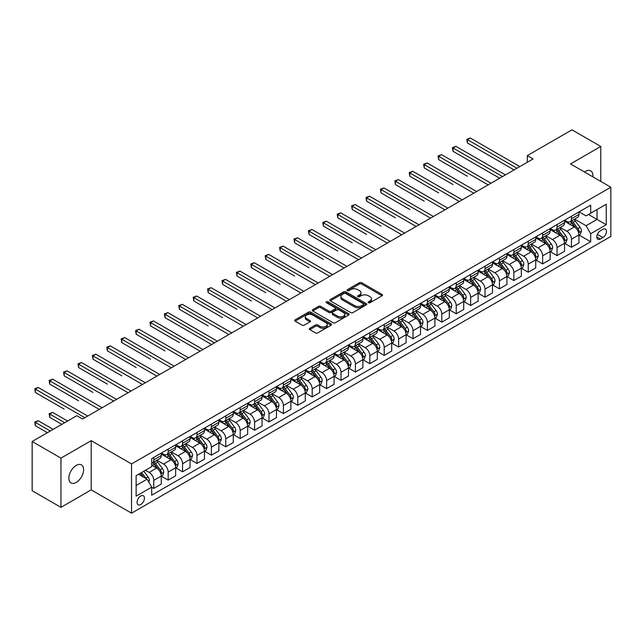<?xml version="1.0" encoding="UTF-8"?>
<svg xmlns="http://www.w3.org/2000/svg" width="643" height="643" viewBox="0 0 643 643"><rect width="100%" height="100%" fill="white"/><g stroke="black" fill="none" stroke-linecap="round" stroke-linejoin="round"><path stroke-width="0.96" d="M368.455 302.708A1.117 0.643 0 0 0 370.038 302.708L382.055 295.772A1.599 0.924 0 0 0 382.529 295.121A1.599 0.924 0 0 0 382.055 294.47L361.696 282.711A1.599 0.924 0 0 0 359.437 282.711L347.421 289.647A1.117 0.643 0 0 0 347.091 290.106A1.117 0.643 0 0 0 347.421 290.564A1.117 0.643 0 0 0 349.004 290.564L350.556 289.663A5.12 2.958 0 0 1 357.797 289.663L359.493 290.644A5.12 2.958 0 0 1 360.996 292.734A5.12 2.958 0 0 1 359.493 294.824L357.942 295.724A1.117 0.643 0 0 0 357.612 296.182A1.117 0.643 0 0 0 357.942 296.64A1.117 0.643 0 0 0 359.525 296.64L361.077 295.74A5.12 2.958 0 0 1 368.318 295.74L370.014 296.72A5.12 2.958 0 0 1 371.509 298.81A5.12 2.958 0 0 1 370.014 300.9L368.455 301.792A1.117 0.643 0 0 0 368.126 302.25A1.117 0.643 0 0 0 368.455 302.708L368.455 301.792M76.22 482.435A10.433 6.02 120 0 0 83.035 473.248A10.433 6.02 120 0 0 81.436 464.889A10.433 6.02 120 0 0 76.22 465.403A10.433 6.02 120 0 0 69.412 474.598A10.433 6.02 120 0 0 71.011 482.949A10.433 6.02 120 0 0 76.22 482.435M592.814 176.793A10.433 6.02 120 0 0 590.716 170.861A10.433 6.02 120 0 0 585.5 171.376A10.433 6.02 120 0 0 584.527 172.011M140.745 504.522A5.216 3.014 120 0 0 144.153 499.924A5.216 3.014 120 0 0 143.357 495.745A5.216 3.014 120 0 0 140.745 496.002A5.216 3.014 120 0 0 137.337 500.6A5.216 3.014 120 0 0 138.141 504.779A5.216 3.014 120 0 0 140.745 504.522M309.789 328.292A1.599 0.924 0 0 0 309.315 328.943A1.599 0.924 0 0 0 309.789 329.594L315.496 332.889A1.599 0.924 0 0 0 317.763 332.889L331.105 325.189A1.599 0.924 0 0 0 331.571 324.538A1.599 0.924 0 0 0 331.105 323.879L310.746 312.128A1.599 0.924 0 0 0 308.487 312.128L295.137 319.836A1.599 0.924 0 0 0 294.671 320.487A1.599 0.924 0 0 0 295.137 321.138L302.041 325.125A1.599 0.924 0 0 0 304.3 325.125L310.014 321.821A1.599 0.924 0 0 0 310.481 321.17A1.599 0.924 0 0 0 310.014 320.519L306.59 318.542A4.276 2.468 0 0 1 305.337 316.798A4.276 2.468 0 0 1 307.981 314.515A4.276 2.468 0 0 1 312.643 315.054L326.041 322.786A4.276 2.468 0 0 1 327.295 324.538A4.276 2.468 0 0 1 324.659 326.821A4.276 2.468 0 0 1 319.997 326.282L317.763 324.988A1.599 0.924 0 0 0 315.496 324.988L309.789 328.292L309.789 329.594M91.202 440.656L60.956 458.121L32.15 441.492L32.15 490.713L60.956 507.351L91.202 489.886L131.526 513.17L131.526 463.941L91.202 440.656L91.202 489.886M600.771 181.39L600.771 146.459L570.526 163.925L610.85 187.209L131.526 463.941M600.771 146.459L571.965 129.83L527.316 155.606L527.316 162.261M32.15 441.492L76.798 415.716L82.561 419.035L533.079 158.934L527.316 155.606M350.668 312.586A1.599 0.924 0 0 0 352.935 312.586L366.277 304.878A1.599 0.924 0 0 0 366.751 304.227A1.599 0.924 0 0 0 366.277 303.576L345.918 291.826A1.599 0.924 0 0 0 343.659 291.826L330.317 299.525A1.599 0.924 0 0 0 329.843 300.177A1.599 0.924 0 0 0 330.317 300.836L350.668 312.586M326.861 302.949A1.117 0.643 0 0 1 327.994 303.11L327.994 301.776L348.691 313.728A1.599 0.924 0 0 1 349.157 314.379A1.599 0.924 0 0 1 348.691 315.038L335.349 322.738A1.599 0.924 0 0 1 333.082 322.738L312.731 310.987L312.731 309.677A1.599 0.924 0 0 0 312.257 310.336A1.599 0.924 0 0 0 312.731 310.987M312.731 309.677L318.438 306.381A1.599 0.924 0 0 1 320.704 306.381L328.959 311.148A1.599 0.924 0 0 0 331.217 311.148L335.011 308.961A1.599 0.924 0 0 0 335.477 308.31A1.599 0.924 0 0 0 335.011 307.659L326.411 302.692A1.117 0.643 0 0 1 326.081 302.234A1.117 0.643 0 0 1 326.773 301.639A1.117 0.643 0 0 1 327.994 301.776M602.901 229.318L600.361 230.781A5.048 2.918 120 0 0 597.066 235.234A5.048 2.918 120 0 0 597.837 239.276A5.048 2.918 120 0 0 600.361 239.027L602.901 237.564A5.048 2.918 120 0 0 606.196 233.112A5.048 2.918 120 0 0 605.425 229.069A5.048 2.918 120 0 0 602.901 229.318M131.526 513.17L610.85 236.431L610.85 187.209M579.11 211.852L586.078 215.879L590.684 213.219L590.684 205.165L151.692 458.62L151.692 466.665L136.139 475.651L136.139 496.139L151.692 487.161L151.692 495.206L590.684 241.76L590.684 233.706L586.078 225.725L574.617 219.11M590.684 213.219L606.245 204.241L606.245 224.728L590.684 233.706M60.956 458.121L60.956 507.351M588.498 214.481L597.025 219.408L597.025 209.562L606.245 204.241M586.078 225.725L597.025 219.408L606.245 224.728M136.139 485.497L147.086 479.172L138.558 474.253M151.692 487.225L153.765 488.423L153.765 480.369A6.518 3.762 -120 0 0 149.16 472.388L145.471 470.258M153.765 488.423L161.256 484.099L161.256 476.045A6.518 3.762 -120 0 0 156.643 468.064L151.692 465.202M161.425 476.214L168.169 480.104L168.169 472.058A6.518 3.762 -120 0 0 163.563 464.077L156.94 460.251M168.169 480.104L175.66 475.78L175.66 467.734A6.518 3.762 -120 0 0 171.046 459.753L161.256 454.095M175.828 467.903L182.572 471.793L182.572 463.74A6.518 3.762 -120 0 0 177.966 455.758L171.343 451.941M182.572 471.793L190.063 467.469L190.063 459.415A6.518 3.762 -120 0 0 185.449 451.434L175.66 445.784M190.232 459.584L196.975 463.474L196.975 455.429A6.518 3.762 -120 0 0 192.361 447.448L185.747 443.622M196.975 463.474L204.466 459.15L204.466 451.105A6.518 3.762 -120 0 0 199.852 443.123L190.063 437.465M204.635 451.265L211.378 455.164L211.378 447.11A6.518 3.762 -120 0 0 206.765 439.129L200.15 435.311M211.378 455.164L218.869 450.839L218.869 442.786A6.518 3.762 -120 0 0 214.256 434.805L204.466 429.146M219.038 442.955L225.781 446.845L225.781 438.799A6.518 3.762 -120 0 0 221.168 430.81L214.553 426.992M225.781 446.845L233.272 442.521L233.272 434.475A6.518 3.762 -120 0 0 228.659 426.486L218.869 420.835M233.441 434.636L240.185 438.526L240.185 430.48A6.518 3.762 -120 0 0 235.571 422.499L228.956 418.673M240.185 438.526L247.676 434.21L247.676 426.156A6.518 3.762 -120 0 0 243.062 418.175L233.272 412.517M247.844 426.325L254.588 430.215L254.588 422.162A6.518 3.762 -120 0 0 249.974 414.18L243.359 410.363M254.588 430.215L262.071 425.891L262.071 417.837A6.518 3.762 -120 0 0 257.465 409.856L247.676 404.206M262.248 418.006L268.991 421.896L268.991 413.851A6.518 3.762 -120 0 0 264.377 405.87L257.763 402.044M268.991 421.896L276.474 417.572L276.474 409.527A6.518 3.762 -120 0 0 271.868 401.545L262.071 395.887M276.651 409.695L283.394 413.586L283.394 405.532A6.518 3.762 -120 0 0 278.781 397.551L272.166 393.733M283.394 413.586L290.877 409.261L290.877 401.208A6.518 3.762 -120 0 0 286.272 393.227L276.474 387.576M291.054 401.377L297.789 405.267L297.789 397.221A6.518 3.762 -120 0 0 293.184 389.24L286.569 385.414M297.789 405.267L305.28 400.943L305.28 392.897A6.518 3.762 -120 0 0 300.675 384.916L290.877 379.257M305.457 393.058L312.193 396.956L312.193 388.902A6.518 3.762 -120 0 0 307.587 380.921L300.972 377.103M312.193 396.956L319.684 392.632L319.684 384.578A6.518 3.762 -120 0 0 315.078 376.597L305.28 370.947M319.86 384.747L326.596 388.637L326.596 380.592A6.518 3.762 -120 0 0 321.99 372.602L315.375 368.785M326.596 388.637L334.087 384.313L334.087 376.268A6.518 3.762 -120 0 0 329.481 368.278L319.684 362.628M334.264 376.428L340.999 380.326L340.999 372.273A6.518 3.762 -120 0 0 336.393 364.292L329.779 360.474M340.999 380.326L348.49 376.002L348.49 367.949A6.518 3.762 -120 0 0 343.884 359.967L334.087 354.309M348.667 368.118L355.402 372.008L355.402 363.962A6.518 3.762 -120 0 0 350.797 355.973L344.174 352.155M355.402 372.008L362.893 367.683L362.893 359.638A6.518 3.762 -120 0 0 358.288 351.649L348.49 345.998M363.07 359.799L369.805 363.689L369.805 355.643A6.518 3.762 -120 0 0 365.2 347.662L358.577 343.836M369.805 363.689L377.296 359.365L377.296 351.319A6.518 3.762 -120 0 0 372.691 343.338L362.893 337.679M377.465 351.488L384.209 355.378L384.209 347.324A6.518 3.762 -120 0 0 379.603 339.343L372.98 335.525M384.209 355.378L391.7 351.054L391.7 343A6.518 3.762 -120 0 0 387.086 335.019L377.296 329.369M391.868 343.169L398.612 347.059L398.612 339.014A6.518 3.762 -120 0 0 394.006 331.032L387.383 327.207M398.612 347.059L406.103 342.735L406.103 334.69A6.518 3.762 -120 0 0 401.489 326.708L391.7 321.05M406.272 334.858L413.015 338.748L413.015 330.695A6.518 3.762 -120 0 0 408.409 322.714L401.787 318.896M413.015 338.748L420.506 334.424L420.506 326.371A6.518 3.762 -120 0 0 415.892 318.389L406.103 312.739M420.675 326.54L427.418 330.43L427.418 322.384A6.518 3.762 -120 0 0 422.805 314.395L416.19 310.577M427.418 330.43L434.909 326.105L434.909 318.06A6.518 3.762 -120 0 0 430.296 310.079L420.506 304.42M435.078 318.221L441.821 322.119L441.821 314.065A6.518 3.762 -120 0 0 437.208 306.084L430.593 302.266M441.821 322.119L449.312 317.795L449.312 309.741A6.518 3.762 -120 0 0 444.699 301.76L434.909 296.101M449.481 309.91L456.225 313.8L456.225 305.755A6.518 3.762 -120 0 0 451.611 297.765L444.996 293.947M456.225 313.8L463.716 309.476L463.716 301.43A6.518 3.762 -120 0 0 459.102 293.441L449.312 287.791M463.884 301.591L470.628 305.481L470.628 297.436A6.518 3.762 -120 0 0 466.014 289.454L459.399 285.629M470.628 305.481L478.119 301.157L478.119 293.112A6.518 3.762 -120 0 0 473.505 285.13L463.716 279.472M478.288 293.28L485.031 297.17L485.031 289.117A6.518 3.762 -120 0 0 480.417 281.136L473.803 277.318M485.031 297.17L492.514 292.846L492.514 284.793A6.518 3.762 -120 0 0 487.908 276.811L478.119 271.161M492.691 284.962L499.434 288.852L499.434 280.806A6.518 3.762 -120 0 0 494.821 272.825L488.206 268.999M499.434 288.852L506.917 284.527L506.917 276.482A6.518 3.762 -120 0 0 502.312 268.501L492.514 262.842M507.094 276.651L513.837 280.541L513.837 272.487A6.518 3.762 -120 0 0 509.224 264.506L502.609 260.688M513.837 280.541L521.32 276.217L521.32 268.163A6.518 3.762 -120 0 0 516.715 260.182L506.917 254.532M521.497 268.332L528.233 272.222L528.233 264.177A6.518 3.762 -120 0 0 523.627 256.195L517.012 252.369M528.233 272.222L535.723 267.898L535.723 259.852A6.518 3.762 -120 0 0 531.118 251.871L521.32 246.213M535.9 260.013L542.636 263.911L542.636 255.858A6.518 3.762 -120 0 0 538.03 247.876L531.415 244.059M542.636 263.911L550.127 259.587L550.127 251.534A6.518 3.762 -120 0 0 545.521 243.552L535.723 237.894M550.304 251.702L557.039 255.593L557.039 247.547A6.518 3.762 -120 0 0 552.433 239.558L545.819 235.74M557.039 255.593L564.53 251.268L564.53 243.223A6.518 3.762 -120 0 0 559.924 235.234L550.127 229.583M564.707 243.384L571.442 247.282L571.442 239.228A6.518 3.762 -120 0 0 566.837 231.247L560.222 227.421M571.442 247.282L578.933 242.958L578.933 234.904A6.518 3.762 -120 0 0 574.328 226.923L564.53 221.264M564.707 220.171L566.837 221.401A6.518 3.762 -120 0 0 570.092 221.722A6.518 3.762 -120 0 0 571.442 218.741L571.442 216.281M550.304 228.482L552.433 229.712A6.518 3.762 -120 0 0 555.689 230.041A6.518 3.762 -120 0 0 557.039 227.051L557.039 224.592M535.9 236.801L538.03 238.031A6.518 3.762 -120 0 0 541.285 238.352A6.518 3.762 -120 0 0 542.636 235.37L542.636 232.911M521.497 245.112L523.627 246.349A6.518 3.762 -120 0 0 526.882 246.671A6.518 3.762 -120 0 0 528.233 243.689L528.233 241.221M507.094 253.43L509.224 254.66A6.518 3.762 -120 0 0 512.487 254.982A6.518 3.762 -120 0 0 513.837 252L513.837 249.54M492.691 261.749L494.821 262.979A6.518 3.762 -120 0 0 498.084 263.3A6.518 3.762 -120 0 0 499.434 260.319L499.434 257.851M478.288 270.06L480.417 271.29A6.518 3.762 -120 0 0 483.681 271.611A6.518 3.762 -120 0 0 485.031 268.629L485.031 266.17M463.884 278.379L466.014 279.609A6.518 3.762 -120 0 0 469.277 279.93A6.518 3.762 -120 0 0 470.628 276.948L470.628 274.489M449.481 286.69L451.611 287.919A6.518 3.762 -120 0 0 454.874 288.249A6.518 3.762 -120 0 0 456.225 285.259L456.225 282.799M435.078 295.008L437.208 296.238A6.518 3.762 -120 0 0 440.471 296.56A6.518 3.762 -120 0 0 441.821 293.578L441.821 291.118M420.675 303.319L422.805 304.557A6.518 3.762 -120 0 0 426.068 304.878A6.518 3.762 -120 0 0 427.418 301.889L427.418 299.429M406.272 311.638L408.409 312.868A6.518 3.762 -120 0 0 411.665 313.189A6.518 3.762 -120 0 0 413.015 310.207L413.015 307.748M391.868 319.957L394.006 321.187A6.518 3.762 -120 0 0 397.261 321.508A6.518 3.762 -120 0 0 398.612 318.526L398.612 316.059M377.465 328.268L379.603 329.497A6.518 3.762 -120 0 0 382.858 329.819A6.518 3.762 -120 0 0 384.209 326.837L384.209 324.377M363.07 336.586L365.2 337.816A6.518 3.762 -120 0 0 368.455 338.138A6.518 3.762 -120 0 0 369.805 335.156L369.805 332.688M348.667 344.897L350.797 346.127A6.518 3.762 -120 0 0 354.052 346.456A6.518 3.762 -120 0 0 355.402 343.466L355.402 341.007M334.264 353.216L336.393 354.446A6.518 3.762 -120 0 0 339.649 354.767A6.518 3.762 -120 0 0 340.999 351.785L340.999 349.326M319.86 361.527L321.99 362.765A6.518 3.762 -120 0 0 325.245 363.086A6.518 3.762 -120 0 0 326.596 360.096L326.596 357.637M305.457 369.846L307.587 371.075A6.518 3.762 -120 0 0 310.842 371.397A6.518 3.762 -120 0 0 312.193 368.415L312.193 365.955M291.054 378.164L293.184 379.394A6.518 3.762 -120 0 0 296.447 379.716A6.518 3.762 -120 0 0 297.789 376.734L297.789 374.266M276.651 386.475L278.781 387.705A6.518 3.762 -120 0 0 282.044 388.026A6.518 3.762 -120 0 0 283.394 385.044L283.394 382.585M262.248 394.794L264.377 396.024A6.518 3.762 -120 0 0 267.641 396.345A6.518 3.762 -120 0 0 268.991 393.363L268.991 390.896M247.844 403.105L249.974 404.334A6.518 3.762 -120 0 0 253.238 404.656A6.518 3.762 -120 0 0 254.588 401.674L254.588 399.215M233.441 411.424L235.571 412.653A6.518 3.762 -120 0 0 238.834 412.975A6.518 3.762 -120 0 0 240.185 409.993L240.185 407.533M219.038 419.734L221.168 420.964A6.518 3.762 -120 0 0 224.431 421.294A6.518 3.762 -120 0 0 225.781 418.304L225.781 415.844M204.635 428.053L206.765 429.283A6.518 3.762 -120 0 0 210.028 429.604A6.518 3.762 -120 0 0 211.378 426.622L211.378 424.163M190.232 436.364L192.361 437.602A6.518 3.762 -120 0 0 195.625 437.923A6.518 3.762 -120 0 0 196.975 434.941L196.975 432.474M175.828 444.683L177.966 445.912A6.518 3.762 -120 0 0 181.222 446.234A6.518 3.762 -120 0 0 182.572 443.252L182.572 440.793M161.425 453.002L163.563 454.231A6.518 3.762 -120 0 0 166.818 454.553A6.518 3.762 -120 0 0 168.169 451.571L168.169 449.103M579.11 235.073L590.684 241.76M570.092 221.722L577.583 217.398A6.518 3.762 -120 0 0 578.933 214.416L578.933 211.957M555.689 230.041L563.18 225.717A6.518 3.762 -120 0 0 564.53 222.727L564.53 220.268M541.285 238.352L548.776 234.028A6.518 3.762 -120 0 0 550.127 231.046L550.127 228.586M526.882 246.671L534.373 242.347A6.518 3.762 -120 0 0 535.723 239.365L535.723 236.897M512.487 254.982L519.97 250.657A6.518 3.762 -120 0 0 521.32 247.676L521.32 245.216M498.084 263.3L505.567 258.976A6.518 3.762 -120 0 0 506.917 255.994L506.917 253.527M483.681 271.611L491.164 267.287A6.518 3.762 -120 0 0 492.514 264.305L492.514 261.846M469.277 279.93L476.768 275.606A6.518 3.762 -120 0 0 478.119 272.624L478.119 270.164M454.874 288.249L462.365 283.925A6.518 3.762 -120 0 0 463.716 280.935L463.716 278.475M440.471 296.56L447.962 292.235A6.518 3.762 -120 0 0 449.312 289.254L449.312 286.794M426.068 304.878L433.559 300.554A6.518 3.762 -120 0 0 434.909 297.572L434.909 295.105M411.665 313.189L419.156 308.865A6.518 3.762 -120 0 0 420.506 305.883L420.506 303.424M397.261 321.508L404.752 317.184A6.518 3.762 -120 0 0 406.103 314.202L406.103 311.734M382.858 329.819L390.349 325.495A6.518 3.762 -120 0 0 391.7 322.513L391.7 320.053M368.455 338.138L375.946 333.813A6.518 3.762 -120 0 0 377.296 330.832L377.296 328.372M354.052 346.456L361.543 342.132A6.518 3.762 -120 0 0 362.893 339.142L362.893 336.683M339.649 354.767L347.14 350.443A6.518 3.762 -120 0 0 348.49 347.461L348.49 345.002M325.245 363.086L332.736 358.762A6.518 3.762 -120 0 0 334.087 355.772L334.087 353.312M310.842 371.397L318.333 367.073A6.518 3.762 -120 0 0 319.684 364.091L319.684 361.631M296.447 379.716L303.93 375.391A6.518 3.762 -120 0 0 305.28 372.41L305.28 369.942M282.044 388.026L289.527 383.702A6.518 3.762 -120 0 0 290.877 380.72L290.877 378.261M267.641 396.345L275.124 392.021A6.518 3.762 -120 0 0 276.474 389.039L276.474 386.572M253.238 404.656L260.728 400.34A6.518 3.762 -120 0 0 262.071 397.35L262.071 394.89M238.834 412.975L246.325 408.651A6.518 3.762 -120 0 0 247.676 405.669L247.676 403.209M224.431 421.294L231.922 416.969A6.518 3.762 -120 0 0 233.272 413.979L233.272 411.52M210.028 429.604L217.519 425.28A6.518 3.762 -120 0 0 218.869 422.298L218.869 419.839M195.625 437.923L203.116 433.599A6.518 3.762 -120 0 0 204.466 430.617L204.466 428.15M181.222 446.234L188.712 441.91A6.518 3.762 -120 0 0 190.063 438.928L190.063 436.468M166.818 454.553L174.309 450.229A6.518 3.762 -120 0 0 175.66 447.247L175.66 444.779M151.692 463.129A6.518 3.762 -120 0 0 152.415 462.864L159.906 458.539A6.518 3.762 -120 0 0 161.256 455.557L161.256 453.098M152.415 462.864A6.518 3.762 -120 0 0 153.765 459.882L153.765 457.422M147.086 479.172L151.692 487.161M368.905 302.869L370.014 302.226A5.12 2.958 0 0 0 371.509 300.136L371.509 298.81M360.996 292.734L360.996 294.068A5.12 2.958 0 0 1 359.493 296.158L358.384 296.793M382.038 295.788L361.696 284.045A1.599 0.924 0 0 0 359.437 284.045L347.871 290.724M366.261 304.895L345.918 293.152A1.599 0.924 0 0 0 343.659 293.152L330.333 300.844M363.456 304.686A1.117 0.643 0 0 0 363.777 304.227A1.117 0.643 0 0 0 363.456 303.769L345.58 293.457A1.117 0.643 0 0 0 343.997 293.457L342.357 294.398A5.12 2.958 0 0 0 340.862 296.487A5.12 2.958 0 0 0 342.357 298.577L354.574 305.634A5.12 2.958 0 0 0 361.808 305.634L363.456 304.686L363.456 306.012A1.117 0.643 0 0 0 363.777 305.562L363.777 304.227M340.862 296.487L340.862 297.822A5.12 2.958 0 0 0 342.357 299.911L342.357 298.577M363.456 306.012L361.808 306.96A5.12 2.958 0 0 1 354.574 306.96L342.357 299.911M312.747 310.995L318.438 307.716L318.438 306.381M335.477 308.31L335.477 309.637A1.599 0.924 0 0 1 335.011 310.296L331.217 312.482A1.599 0.924 0 0 1 328.959 312.482L320.704 307.716A1.599 0.924 0 0 0 318.438 307.716M327.994 303.11L348.675 315.046M337.527 316.099A4.276 2.468 0 0 0 342.189 316.629A4.276 2.468 0 0 0 344.825 314.347A4.276 2.468 0 0 0 343.571 312.602L338.853 309.878A1.599 0.924 0 0 0 336.594 309.878L332.801 312.064A1.599 0.924 0 0 0 332.335 312.715A1.599 0.924 0 0 0 332.801 313.366L337.527 316.099L337.527 317.425A4.276 2.468 0 0 0 342.189 317.964A4.276 2.468 0 0 0 344.825 315.681L344.825 314.347M332.335 312.715L332.335 314.049A1.599 0.924 0 0 0 332.801 314.7L332.801 313.366M337.527 317.425L332.801 314.7M327.295 324.538L327.295 325.864A4.276 2.468 0 0 1 324.659 328.147A4.276 2.468 0 0 1 319.997 327.608L317.763 326.322A1.599 0.924 0 0 0 315.496 326.322L309.805 329.61M305.337 316.798L305.337 318.124A4.276 2.468 0 0 0 306.59 319.876L306.59 318.542M310.014 320.519L310.014 321.821L306.59 319.876M331.081 325.197L310.746 313.462A1.599 0.924 0 0 0 308.487 313.462L295.161 321.154M578.933 235.169L580.316 234.374L581.465 231.046A4.316 2.492 -120 0 0 580.09 227.373L575.381 221.088A12.466 7.194 -120 0 0 574.022 219.456M569.336 224.045A12.466 7.194 -120 0 0 566.788 221.369M578.539 232.525L579.134 231.231A4.316 2.492 -120 0 0 577.904 228.635L573.194 222.349A12.466 7.194 -120 0 0 571.836 220.718M570.671 221.393A10.344 5.972 60 0 1 572.374 223.322L576.353 228.635M467.453 176.262L438.655 159.633L438.655 156.305L441.532 154.642L491.019 183.215M570.454 221.522A12.466 7.194 60 0 1 571.812 223.145L574.938 227.325M516.948 168.249L467.453 139.676L470.338 138.012L519.825 166.585M514.062 169.913L467.453 143.003L467.453 139.676L466.826 139.314L470.338 138.012M467.453 143.003L466.826 139.314M564.53 243.488L565.912 242.684L567.062 239.365A4.316 2.492 -120 0 0 565.687 235.684L560.977 229.398A12.466 7.194 -120 0 0 559.619 227.767M554.933 232.356A12.466 7.194 -120 0 0 552.385 229.688M564.136 240.844L564.731 239.542A4.316 2.492 -120 0 0 563.501 236.946L558.791 230.66A12.466 7.194 -120 0 0 557.433 229.037M556.267 229.704A10.344 5.972 60 0 1 557.971 231.633L561.95 236.954M453.058 184.581L424.251 167.952L424.251 164.624L427.129 162.96L476.616 191.534M556.05 229.832A12.466 7.194 60 0 1 557.409 231.464L560.535 235.643M550.127 251.799L551.509 251.003L552.667 247.676A4.316 2.492 -120 0 0 551.284 244.002L546.574 237.717A12.466 7.194 -120 0 0 545.216 236.085M540.538 240.675A12.466 7.194 -120 0 0 537.982 238.006M549.733 249.154L550.328 247.86A4.316 2.492 -120 0 0 549.098 245.264L544.388 238.979A12.466 7.194 -120 0 0 543.03 237.347M541.864 238.023A10.344 5.972 60 0 1 543.568 239.952L547.547 245.272M438.655 192.892L409.848 176.262L409.848 172.935L412.726 171.279L462.213 199.844M541.647 238.151A12.466 7.194 60 0 1 543.005 239.775L546.132 243.954M535.723 260.118L537.106 259.322L538.263 255.994A4.316 2.492 -120 0 0 536.881 252.313L532.171 246.028A12.466 7.194 -120 0 0 530.813 244.404M526.135 248.986A12.466 7.194 -120 0 0 523.579 246.317M535.33 257.473L535.932 256.179A4.316 2.492 -120 0 0 534.695 253.575L529.985 247.298A12.466 7.194 -120 0 0 528.626 245.666M527.461 246.333A10.344 5.972 60 0 1 529.165 248.262L533.143 253.583M424.251 201.211L395.445 184.581L395.445 181.254L398.322 179.59L447.809 208.163M527.244 246.462A12.466 7.194 60 0 1 528.602 248.094L531.729 252.273M502.545 176.56L453.058 147.994L455.935 146.331L505.422 174.904M499.659 178.224L453.058 151.322L453.058 147.994L452.423 147.625L455.935 146.331M453.058 151.322L452.423 147.625M488.141 184.879L438.02 155.944L441.532 154.642M438.655 159.633L438.02 155.944M473.738 193.197L423.616 164.254L427.129 162.96M424.251 167.952L423.616 164.254M521.32 268.428L522.703 267.633L523.86 264.305A4.316 2.492 -120 0 0 522.478 260.632L517.768 254.347A12.466 7.194 -120 0 0 516.409 252.715M511.732 257.304A12.466 7.194 -120 0 0 509.176 254.636M520.926 265.784L521.529 264.49A4.316 2.492 -120 0 0 520.291 261.894L515.582 255.609A12.466 7.194 -120 0 0 514.223 253.977M513.066 254.652A10.344 5.972 60 0 1 514.762 256.581L518.748 261.902M409.848 209.53L381.042 192.892L381.042 189.572L383.919 187.909L433.406 216.474M512.841 254.781A12.466 7.194 60 0 1 514.199 256.404L517.326 260.584M459.335 201.508L409.213 172.573L412.726 171.279M409.848 176.262L409.213 172.573M506.917 276.747L508.3 275.951L509.457 272.624A4.316 2.492 -120 0 0 508.074 268.943L503.373 262.657A12.466 7.194 -120 0 0 502.006 261.034M497.328 265.623A12.466 7.194 -120 0 0 494.772 262.947M506.523 274.103L507.126 272.809A4.316 2.492 -120 0 0 505.888 270.213L501.178 263.927A12.466 7.194 -120 0 0 499.82 262.296M498.663 262.963A10.344 5.972 60 0 1 500.358 264.9L504.345 270.213M395.445 217.84L366.639 201.211L366.639 197.883L369.516 196.219L419.003 224.793M498.438 263.091A12.466 7.194 60 0 1 499.796 264.723L502.93 268.903M492.514 285.066L493.896 284.262L495.054 280.935A4.316 2.492 -120 0 0 493.671 277.262L488.969 270.976A12.466 7.194 -120 0 0 487.603 269.345M482.925 273.934A12.466 7.194 -120 0 0 480.369 271.266M492.128 282.414L492.723 281.12A4.316 2.492 -120 0 0 491.485 278.523L486.775 272.238A12.466 7.194 -120 0 0 485.417 270.615M484.259 271.282A10.344 5.972 60 0 1 485.955 273.211L489.942 278.532M381.042 226.159L352.235 209.53L352.235 206.202L355.113 204.538L404.6 233.112M484.034 271.41A12.466 7.194 60 0 1 485.393 273.042L488.527 277.213M478.119 293.377L479.501 292.581L480.651 289.254A4.316 2.492 -120 0 0 479.268 285.572L474.566 279.295A12.466 7.194 -120 0 0 473.2 277.663M468.522 282.253A12.466 7.194 -120 0 0 465.966 279.576M477.725 290.732L478.32 289.438A4.316 2.492 -120 0 0 477.082 286.842L472.372 280.557A12.466 7.194 -120 0 0 471.014 278.925M469.856 279.592A10.344 5.972 60 0 1 471.552 281.53L475.539 286.842M366.639 234.47L337.832 217.84L337.832 214.513L340.71 212.849L390.205 241.422M469.631 279.721A12.466 7.194 60 0 1 470.989 281.353L474.124 285.532M463.716 301.696L465.098 300.892L466.247 297.572A4.316 2.492 -120 0 0 464.865 293.891L460.163 287.606A12.466 7.194 -120 0 0 458.797 285.974M454.119 290.564A12.466 7.194 -120 0 0 451.563 287.895M463.322 299.051L463.916 297.749A4.316 2.492 -120 0 0 462.679 295.153L457.969 288.868A12.466 7.194 -120 0 0 456.61 287.244M455.453 287.911A10.344 5.972 60 0 1 457.149 289.84L461.135 295.161M352.235 242.789L323.429 226.159L323.429 222.832L326.314 221.168L375.801 249.741M455.228 288.04A12.466 7.194 60 0 1 456.586 289.671L459.721 293.851M449.312 310.006L450.695 309.211L451.844 305.883A4.316 2.492 -120 0 0 450.47 302.21L445.76 295.925A12.466 7.194 -120 0 0 444.401 294.293M439.716 298.882A12.466 7.194 -120 0 0 437.16 296.214M448.918 307.362L449.513 306.068A4.316 2.492 -120 0 0 448.275 303.472L443.566 297.187A12.466 7.194 -120 0 0 442.207 295.555M441.05 296.23A10.344 5.972 60 0 1 442.746 298.159L446.732 303.48M337.832 251.1L309.026 234.47L309.026 231.142L311.911 229.479L361.398 258.052M440.825 296.359A12.466 7.194 60 0 1 442.183 297.982L445.318 302.162M444.932 209.827L394.81 180.884L398.322 179.59M395.445 184.581L394.81 180.884M430.529 218.138L380.407 189.203L383.919 187.909M381.042 192.892L380.407 189.203M416.125 226.457L366.004 197.522L369.516 196.219M366.639 201.211L366.004 197.522M401.722 234.767L351.6 205.832L355.113 204.538M352.235 209.53L351.6 205.832M387.319 243.086L337.197 214.151L340.71 212.849M337.832 217.84L337.197 214.151M434.909 318.325L436.292 317.529L437.441 314.202A4.316 2.492 -120 0 0 436.067 310.521L431.357 304.235A12.466 7.194 -120 0 0 429.998 302.612M425.312 307.193A12.466 7.194 -120 0 0 422.764 304.525M434.515 315.681L435.11 314.387A4.316 2.492 -120 0 0 433.872 311.783L429.162 305.505A12.466 7.194 -120 0 0 427.804 303.874M426.647 304.541A10.344 5.972 60 0 1 428.342 306.47L432.329 311.791M323.429 259.418L294.623 242.789L294.623 239.461L297.508 237.797L346.995 266.371M426.422 304.669A12.466 7.194 60 0 1 427.78 306.301L430.914 310.481M372.916 251.405L322.794 222.462L326.314 221.168M323.429 226.159L322.794 222.462M420.506 326.636L421.888 325.84L423.038 322.513A4.316 2.492 -120 0 0 421.663 318.84L416.953 312.554A12.466 7.194 -120 0 0 415.595 310.923M410.909 315.512A12.466 7.194 -120 0 0 408.361 312.844M420.112 323.992L420.707 322.698A4.316 2.492 -120 0 0 419.469 320.101L414.767 313.816A12.466 7.194 -120 0 0 413.401 312.185M412.243 312.86A10.344 5.972 60 0 1 413.939 314.789L417.926 320.11M309.026 267.737L280.219 251.1L280.219 247.78L283.105 246.116L332.592 274.682M412.018 312.988A12.466 7.194 60 0 1 413.385 314.612L416.511 318.791M358.513 259.716L308.391 230.781L311.911 229.479M309.026 234.47L308.391 230.781M406.103 334.955L407.485 334.159L408.635 330.832A4.316 2.492 -120 0 0 407.26 327.15L402.55 320.865A12.466 7.194 -120 0 0 401.192 319.241M396.506 323.831A12.466 7.194 -120 0 0 393.958 321.154M405.709 332.31L406.304 331.016A4.316 2.492 -120 0 0 405.066 328.42L400.364 322.135A12.466 7.194 -120 0 0 398.998 320.503M397.84 321.17A10.344 5.972 60 0 1 399.536 323.107L403.523 328.42M294.623 276.048L265.816 259.418L265.816 256.091L268.702 254.427L318.189 283M397.615 321.299A12.466 7.194 60 0 1 398.981 322.931L402.108 327.11M344.109 268.035L293.988 239.092L297.508 237.797M294.623 242.789L293.988 239.092M391.7 343.274L393.082 342.47L394.231 339.142A4.316 2.492 -120 0 0 392.857 335.469L388.147 329.184A12.466 7.194 -120 0 0 386.789 327.552M382.103 332.142A12.466 7.194 -120 0 0 379.555 329.473M391.306 340.621L391.9 339.327A4.316 2.492 -120 0 0 390.663 336.731L385.961 330.446A12.466 7.194 -120 0 0 384.594 328.822M383.437 329.489A10.344 5.972 60 0 1 385.133 331.418L389.119 336.739M280.219 284.367L251.413 267.729L251.413 264.41L254.298 262.746L303.785 291.311M383.212 329.618A12.466 7.194 60 0 1 384.578 331.249L387.705 335.421M329.706 276.345L279.584 247.41L283.105 246.116M280.219 251.1L279.584 247.41M377.296 351.584L378.679 350.789L379.828 347.461A4.316 2.492 -120 0 0 378.454 343.78L373.744 337.503A12.466 7.194 -120 0 0 372.385 335.871M367.7 340.46A12.466 7.194 -120 0 0 365.152 337.784M376.902 348.94L377.497 347.646A4.316 2.492 -120 0 0 376.259 345.05L371.558 338.765A12.466 7.194 -120 0 0 370.191 337.133M369.034 337.8A10.344 5.972 60 0 1 370.73 339.737L374.716 345.05M265.816 292.678L237.018 276.048L237.018 272.72L239.895 271.057L289.382 299.63M368.809 337.929A12.466 7.194 60 0 1 370.175 339.56L373.302 343.74M315.303 284.664L265.189 255.729L268.702 254.427M265.816 259.418L265.189 255.729M362.893 359.903L364.276 359.099L365.425 355.772A4.316 2.492 -120 0 0 364.051 352.099L359.341 345.813A12.466 7.194 -120 0 0 357.982 344.182M353.296 348.771A12.466 7.194 -120 0 0 350.748 346.103M362.499 357.259L363.094 355.957A4.316 2.492 -120 0 0 361.864 353.361L357.154 347.075A12.466 7.194 -120 0 0 355.796 345.452M354.631 346.119A10.344 5.972 60 0 1 356.335 348.048L360.313 353.369M251.413 300.996L222.615 284.367L222.615 281.039L225.492 279.375L274.979 307.949M354.414 346.247A12.466 7.194 60 0 1 355.772 347.879L358.898 352.051M300.908 292.975L250.786 264.04L254.298 262.746M251.413 267.729L250.786 264.04M348.49 368.214L349.872 367.418L351.022 364.091A4.316 2.492 -120 0 0 349.647 360.418L344.937 354.132A12.466 7.194 -120 0 0 343.579 352.501M338.893 357.09A12.466 7.194 -120 0 0 336.345 354.422M348.096 365.57L348.691 364.276A4.316 2.492 -120 0 0 347.461 361.679L342.751 355.394A12.466 7.194 -120 0 0 341.393 353.763M340.227 354.438A10.344 5.972 60 0 1 341.931 356.367L345.91 361.679M237.018 309.307L208.211 292.678L208.211 289.35L211.089 287.686L260.576 316.26M340.01 354.566A12.466 7.194 60 0 1 341.369 356.19L344.495 360.369M334.087 376.533L335.469 375.729L336.619 372.41A4.316 2.492 -120 0 0 335.244 368.728L330.534 362.443A12.466 7.194 -120 0 0 329.176 360.819M324.498 365.401A12.466 7.194 -120 0 0 321.942 362.732M333.693 373.888L334.288 372.586A4.316 2.492 -120 0 0 333.058 369.99L328.348 363.705A12.466 7.194 -120 0 0 326.99 362.081M325.824 362.748A10.344 5.972 60 0 1 327.528 364.677L331.507 369.998M222.615 317.626L193.808 300.996L193.808 297.669L196.686 296.005L246.173 324.578M325.607 362.877A12.466 7.194 60 0 1 326.966 364.509L330.092 368.688M319.684 384.844L321.066 384.048L322.223 380.72A4.316 2.492 -120 0 0 320.841 377.047L316.131 370.762A12.466 7.194 -120 0 0 314.773 369.13M310.095 373.72A12.466 7.194 -120 0 0 307.539 371.051M319.29 382.199L319.884 380.905A4.316 2.492 -120 0 0 318.655 378.309L313.945 372.024A12.466 7.194 -120 0 0 312.586 370.392M311.421 371.067A10.344 5.972 60 0 1 313.125 372.996L317.103 378.317M208.211 325.937L179.405 309.307L179.405 305.98L182.282 304.324L231.769 332.889M311.204 371.196A12.466 7.194 60 0 1 312.562 372.819L315.689 376.999M305.28 393.162L306.663 392.367L307.82 389.039A4.316 2.492 -120 0 0 306.438 385.358L301.728 379.073A12.466 7.194 -120 0 0 300.369 377.449M295.692 382.038A12.466 7.194 -120 0 0 293.136 379.362M304.886 390.518L305.489 389.224A4.316 2.492 -120 0 0 304.252 386.62L299.542 380.343A12.466 7.194 -120 0 0 298.183 378.711M297.018 379.378A10.344 5.972 60 0 1 298.722 381.307L302.7 386.628M193.808 334.256L211.603 344.535M296.801 379.507A12.466 7.194 60 0 1 298.159 381.138L301.286 385.318M290.877 401.473L292.26 400.677L293.417 397.35A4.316 2.492 -120 0 0 292.035 393.677L287.325 387.391A12.466 7.194 -120 0 0 285.966 385.76M281.288 390.349A12.466 7.194 -120 0 0 278.732 387.681M290.483 398.829L291.086 397.535A4.316 2.492 -120 0 0 289.848 394.939L285.138 388.653A12.466 7.194 -120 0 0 283.78 387.022M282.623 387.697A10.344 5.972 60 0 1 284.319 389.626L288.305 394.947M179.405 342.574L150.599 325.937L150.599 322.617L153.476 320.953L202.963 349.519M282.398 387.825A12.466 7.194 60 0 1 283.756 389.449L286.882 393.629M276.474 409.792L277.856 408.996L279.014 405.669A4.316 2.492 -120 0 0 277.631 401.988L272.929 395.702A12.466 7.194 -120 0 0 271.563 394.079M266.885 398.668A12.466 7.194 -120 0 0 264.329 395.992M276.08 407.148L276.683 405.854A4.316 2.492 -120 0 0 275.445 403.257L270.735 396.972A12.466 7.194 -120 0 0 269.377 395.341M268.219 396.008A10.344 5.972 60 0 1 269.915 397.945L273.902 403.257M165.002 350.885L136.195 334.256L136.195 330.928L139.073 329.264L188.56 357.838M267.994 396.136A12.466 7.194 60 0 1 269.353 397.768L272.487 401.947M262.071 418.111L263.453 417.307L264.611 413.979A4.316 2.492 -120 0 0 263.228 410.306L258.526 404.021A12.466 7.194 -120 0 0 257.16 402.389M252.482 406.979A12.466 7.194 -120 0 0 249.926 404.31M261.685 415.466L262.28 414.164A4.316 2.492 -120 0 0 261.042 411.568L256.332 405.283A12.466 7.194 -120 0 0 254.974 403.659M253.816 404.326A10.344 5.972 60 0 1 255.512 406.255L259.499 411.576M150.599 359.204L121.792 342.574L121.792 339.247L124.67 337.583L174.157 366.156M253.591 404.455A12.466 7.194 60 0 1 254.949 406.087L258.084 410.258M247.676 426.422L249.058 425.626L250.207 422.298A4.316 2.492 -120 0 0 248.825 418.625L244.123 412.34A12.466 7.194 -120 0 0 242.757 410.708M238.079 415.298A12.466 7.194 -120 0 0 235.523 412.621M247.282 423.777L247.876 422.483A4.316 2.492 -120 0 0 246.639 419.887L241.929 413.602A12.466 7.194 -120 0 0 240.57 411.97M239.413 412.645A10.344 5.972 60 0 1 241.109 414.574L245.096 419.887M136.195 367.515L107.389 350.885L107.389 347.558L110.266 345.894L159.761 374.467M239.188 412.774A12.466 7.194 60 0 1 240.546 414.397L243.681 418.577M233.272 434.74L234.655 433.937L235.804 430.617A4.316 2.492 -120 0 0 234.422 426.936L229.72 420.651A12.466 7.194 -120 0 0 228.361 419.019M223.676 423.608A12.466 7.194 -120 0 0 221.12 420.94M232.879 432.096L233.473 430.794A4.316 2.492 -120 0 0 232.236 428.198L227.526 421.912A12.466 7.194 -120 0 0 226.167 420.289M225.01 420.956A10.344 5.972 60 0 1 226.706 422.885L230.692 428.206M121.792 375.834L92.986 359.204L92.986 355.876L95.871 354.213L145.358 382.786M224.785 421.085A12.466 7.194 60 0 1 226.143 422.716L229.278 426.896M218.869 443.051L220.252 442.255L221.401 438.928A4.316 2.492 -120 0 0 220.027 435.255L215.317 428.969A12.466 7.194 -120 0 0 213.958 427.338M209.272 431.927A12.466 7.194 -120 0 0 206.724 429.259M218.475 440.407L219.07 439.113A4.316 2.492 -120 0 0 217.832 436.517L213.122 430.231A12.466 7.194 -120 0 0 211.764 428.6M210.607 429.275A10.344 5.972 60 0 1 212.303 431.204L216.289 436.525M107.389 384.144L78.583 367.515L78.583 364.187L81.468 362.531L130.955 391.097M210.382 429.403A12.466 7.194 60 0 1 211.74 431.027L214.875 435.207M204.466 451.37L205.848 450.574L206.998 447.247A4.316 2.492 -120 0 0 205.623 443.566L200.913 437.28A12.466 7.194 -120 0 0 199.555 435.657M194.869 440.238A12.466 7.194 -120 0 0 192.321 437.57M204.072 448.726L204.667 447.432A4.316 2.492 -120 0 0 203.429 444.827L198.719 438.55A12.466 7.194 -120 0 0 197.361 436.918M196.203 437.586A10.344 5.972 60 0 1 197.899 439.515L201.886 444.835M92.986 392.463L64.179 375.834L64.179 372.506L67.065 370.842L116.552 399.416M195.978 437.714A12.466 7.194 60 0 1 197.337 439.346L200.471 443.525M190.063 459.681L191.445 458.885L192.595 455.557A4.316 2.492 -120 0 0 191.22 451.884L186.51 445.599A12.466 7.194 -120 0 0 185.152 443.967M180.466 448.557A12.466 7.194 -120 0 0 177.918 445.888M189.669 457.036L190.264 455.742A4.316 2.492 -120 0 0 189.026 453.146L184.324 446.861A12.466 7.194 -120 0 0 182.958 445.229M181.8 445.904A10.344 5.972 60 0 1 183.496 447.833L187.483 453.154M78.583 400.782L49.776 384.144L49.776 380.825L52.662 379.161L102.149 407.726M181.575 446.033A12.466 7.194 60 0 1 182.942 447.657L186.068 451.836M175.66 468L177.042 467.204L178.191 463.876A4.316 2.492 -120 0 0 176.817 460.195L172.107 453.91A12.466 7.194 -120 0 0 170.749 452.286M166.063 456.876A12.466 7.194 -120 0 0 163.515 454.199M175.266 465.355L175.861 464.061A4.316 2.492 -120 0 0 174.623 461.465L169.921 455.18A12.466 7.194 -120 0 0 168.554 453.548M167.397 454.215A10.344 5.972 60 0 1 169.093 456.152L173.08 461.465M64.179 409.093L35.373 392.463L35.373 389.136L38.258 387.472L87.745 416.045M167.172 454.344A12.466 7.194 60 0 1 168.538 455.975L171.665 460.155M161.256 476.318L162.639 475.515L163.788 472.187A4.316 2.492 -120 0 0 162.414 468.514L157.704 462.229A12.466 7.194 -120 0 0 156.345 460.597M160.863 473.666L161.457 472.372A4.316 2.492 -120 0 0 160.22 469.776L155.518 463.49A12.466 7.194 -120 0 0 154.151 461.867M152.994 462.534A10.344 5.972 60 0 1 154.69 464.463L158.676 469.784M67.579 421.036L52.662 412.42L49.776 414.084L49.776 417.411L61.816 424.364M152.769 462.663A12.466 7.194 60 0 1 154.135 464.294L157.262 468.466M49.776 417.411L49.141 413.714L64.702 422.7M49.141 413.714L52.662 412.42M148.814 482.17L149.385 480.506A4.316 2.492 -120 0 0 148.011 476.825L143.807 471.223M53.176 429.347L38.258 420.739L35.373 422.395L35.373 425.722L47.413 432.675M146.21 478.673A4.316 2.492 -120 0 0 145.816 478.095L141.621 472.484M140.536 473.111L143.558 477.138M140.238 473.28L142.794 476.704M35.373 425.722L34.746 422.033L50.299 431.011M34.746 422.033L38.258 420.739M286.505 301.294L236.383 272.359L239.895 271.057M237.018 276.048L236.383 272.359M272.102 309.613L221.98 280.669L225.492 279.375M222.615 284.367L221.98 280.669M257.698 317.923L207.576 288.988L211.089 287.686M208.211 292.678L207.576 288.988M243.295 326.242L193.173 297.299L196.686 296.005M193.808 300.996L193.173 297.299M228.892 334.553L178.77 305.618L182.282 304.324M179.405 309.307L178.77 305.618M214.489 342.872L165.002 314.298L167.879 312.635L217.366 341.208M211.611 344.535L165.002 317.626L165.002 314.298L164.367 313.937L167.879 312.635M165.002 317.626L164.367 313.937M200.086 351.182L149.964 322.247L153.476 320.953M150.599 325.937L149.964 322.247M185.682 359.501L135.56 330.566L139.073 329.264M136.195 334.256L135.56 330.566M171.279 367.812L121.157 338.877L124.67 337.583M121.792 342.574L121.157 338.877M156.876 376.131L106.754 347.196L110.266 345.894M107.389 350.885L106.754 347.196M142.473 384.45L92.351 355.507L95.871 354.213M92.986 359.204L92.351 355.507M128.07 392.76L77.948 363.825L81.468 362.531M78.583 367.515L77.948 363.825M113.666 401.079L63.544 372.136L67.065 370.842M64.179 375.834L63.544 372.136M99.263 409.39L49.141 380.455L52.662 379.161M49.776 384.144L49.141 380.455M84.86 417.709L34.746 388.774L38.258 387.472M35.373 392.463L34.746 388.774M149.16 472.388L156.643 468.064M163.563 464.077L171.046 459.753M177.966 455.758L185.449 451.434M192.361 447.448L199.852 443.123M206.765 439.129L214.256 434.805M221.168 430.81L228.659 426.486M235.571 422.499L243.062 418.175M249.974 414.18L257.465 409.856M264.377 405.87L271.868 401.545M278.781 397.551L286.272 393.227M293.184 389.24L300.675 384.916M307.587 380.921L315.078 376.597M321.99 372.602L329.481 368.278M336.393 364.292L343.884 359.967M350.797 355.973L358.288 351.649M365.2 347.662L372.691 343.338M379.603 339.343L387.086 335.019M394.006 331.032L401.489 326.708M408.409 322.714L415.892 318.389M422.805 314.395L430.296 310.079M437.208 306.084L444.699 301.76M451.611 297.765L459.102 293.441M466.014 289.454L473.505 285.13M480.417 281.136L487.908 276.811M494.821 272.825L502.312 268.501M509.224 264.506L516.715 260.182M523.627 256.195L531.118 251.871M538.03 247.876L545.521 243.552M552.433 239.558L559.924 235.234M566.837 231.247L574.328 226.923M571.442 218.741L578.933 214.416M571.442 239.228L578.933 234.904M557.039 247.547L564.53 243.223M557.039 227.051L564.53 222.727M542.636 255.858L550.127 251.534M542.636 235.37L550.127 231.046M528.233 264.177L535.723 259.852M528.233 243.689L535.723 239.365M513.837 272.487L521.32 268.163M513.837 252L521.32 247.676M499.434 280.806L506.917 276.482M499.434 260.319L506.917 255.994M485.031 289.117L492.514 284.793M485.031 268.629L492.514 264.305M470.628 297.436L478.119 293.112M470.628 276.948L478.119 272.624M456.225 305.755L463.716 301.43M456.225 285.259L463.716 280.935M441.821 314.065L449.312 309.741M441.821 293.578L449.312 289.254M427.418 322.384L434.909 318.06M427.418 301.889L434.909 297.572M413.015 330.695L420.506 326.371M413.015 310.207L420.506 305.883M398.612 339.014L406.103 334.69M398.612 318.526L406.103 314.202M384.209 347.324L391.7 343M384.209 326.837L391.7 322.513M369.805 355.643L377.296 351.319M369.805 335.156L377.296 330.832M355.402 363.962L362.893 359.638M355.402 343.466L362.893 339.142M340.999 372.273L348.49 367.949M340.999 351.785L348.49 347.461M326.596 380.592L334.087 376.268M326.596 360.096L334.087 355.772M312.193 388.902L319.684 384.578M312.193 368.415L319.684 364.091M297.789 397.221L305.28 392.897M297.789 376.734L305.28 372.41M283.394 405.532L290.877 401.208M283.394 385.044L290.877 380.72M268.991 413.851L276.474 409.527M268.991 393.363L276.474 389.039M254.588 422.162L262.071 417.837M254.588 401.674L262.071 397.35M240.185 430.48L247.676 426.156M240.185 409.993L247.676 405.669M225.781 438.799L233.272 434.475M225.781 418.304L233.272 413.979M211.378 447.11L218.869 442.786M211.378 426.622L218.869 422.298M196.975 455.429L204.466 451.105M196.975 434.941L204.466 430.617M182.572 463.74L190.063 459.415M182.572 443.252L190.063 438.928M168.169 472.058L175.66 467.734M168.169 451.571L175.66 447.247M153.765 480.369L161.256 476.045M153.765 459.882L161.256 455.557M597.371 234.374L602.901 237.564M596.792 236.97L600.361 239.027M370.014 302.226L370.014 300.9M357.942 296.64L357.942 295.724M359.493 296.158L359.493 294.824M347.421 290.564L347.421 289.647M359.437 284.045L359.437 282.711M361.696 284.045L361.696 282.711M382.055 295.772L382.055 294.47M330.317 300.836L330.317 299.525M343.659 293.152L343.659 291.826M345.918 293.152L345.918 291.826M366.277 304.878L366.277 303.576M354.574 306.96L354.574 305.634M361.808 306.96L361.808 305.634M320.704 307.716L320.704 306.381M328.959 312.482L328.959 311.148M331.217 312.482L331.217 311.148M335.011 310.296L335.011 308.961M348.691 315.038L348.691 313.728M315.496 326.322L315.496 324.988M317.763 326.322L317.763 324.988M319.997 327.608L319.997 326.282M295.137 321.138L295.137 319.836M308.487 313.462L308.487 312.128M310.746 313.462L310.746 312.128M331.105 325.189L331.105 323.879M578.612 232.766L581.441 231.126M573.194 222.349L575.381 221.088M569.794 224.311L571.812 223.145M577.904 228.635L580.09 227.373M577.559 230.323L579.134 231.231M564.208 241.077L567.038 239.445M558.791 230.66L560.977 229.398M555.399 232.621L557.409 231.464M563.501 236.946L565.687 235.684M563.155 238.633L564.731 239.542M549.805 249.396L552.634 247.764M544.388 238.979L546.574 237.717M540.996 240.94L543.005 239.775M549.098 245.264L551.284 244.002M548.752 246.952L550.328 247.86M535.402 257.706L538.231 256.075M529.985 247.298L532.171 246.028M526.593 249.251L528.602 248.094M534.695 253.575L536.881 252.313M534.349 255.263L535.932 256.179M520.999 266.025L523.828 264.394M515.582 255.609L517.768 254.347M512.19 257.57L514.199 256.404M520.291 261.894L522.478 260.632M519.946 263.582L521.529 264.49M506.596 274.336L509.425 272.704M501.178 263.927L503.373 262.657M497.786 265.889L499.796 264.723M505.888 270.213L508.074 268.943M505.543 271.893L507.126 272.809M492.192 282.655L495.022 281.023M486.775 272.238L488.969 270.976M483.383 274.199L485.393 273.042M491.485 278.523L493.671 277.262M491.139 280.211L492.723 281.12M477.789 290.974L480.618 289.334M472.372 280.557L474.566 279.295M468.98 282.518L470.989 281.353M477.082 286.842L479.268 285.572M476.736 288.522L478.32 289.438M463.386 299.284L466.215 297.653M457.969 288.868L460.163 287.606M454.577 290.829L456.586 289.671M462.679 295.153L464.865 293.891M462.341 296.841L463.916 297.749M448.991 307.603L451.812 305.964M443.566 297.187L445.76 295.925M440.174 299.148L442.183 297.982M448.275 303.472L450.47 302.21M447.938 305.16L449.513 306.068M434.588 315.914L437.417 314.282M429.162 305.505L431.357 304.235M425.77 307.458L427.78 306.301M433.872 311.783L436.067 310.521M433.535 313.471L435.11 314.387M420.184 324.233L423.014 322.601M414.767 313.816L416.953 312.554M411.367 315.777L413.385 314.612M419.469 320.101L421.663 318.84M419.132 321.789L420.707 322.698M405.781 332.544L408.61 330.912M400.364 322.135L402.55 320.865M396.964 324.088L398.981 322.931M405.066 328.42L407.26 327.15M404.728 330.1L406.304 331.016M391.378 340.862L394.207 339.231M385.961 330.446L388.147 329.184M382.561 332.407L384.578 331.249M390.663 336.731L392.857 335.469M390.325 338.419L391.9 339.327M376.975 349.173L379.804 347.541M371.558 338.765L373.744 337.503M368.158 340.726L370.175 339.56M376.259 345.05L378.454 343.78M375.922 346.73L377.497 347.646M362.572 357.492L365.401 355.86M357.154 347.075L359.341 345.813M353.754 349.036L355.772 347.879M361.864 353.361L364.051 352.099M361.519 355.049L363.094 355.957M348.168 365.811L350.998 364.171M342.751 355.394L344.937 354.132M339.351 357.355L341.369 356.19M347.461 361.679L349.647 360.418M347.116 363.367L348.691 364.276M333.765 374.122L336.594 372.49M328.348 363.705L330.534 362.443M324.956 365.666L326.966 364.509M333.058 369.99L335.244 368.728M332.712 371.678L334.288 372.586M319.362 382.44L322.191 380.809M313.945 372.024L316.131 370.762M310.553 373.985L312.562 372.819M318.655 378.309L320.841 377.047M318.309 379.997L319.884 380.905M304.959 390.751L307.788 389.119M299.542 380.343L301.728 379.073M296.15 382.296L298.159 381.138M304.252 386.62L306.438 385.358M303.906 388.308L305.489 389.224M290.556 399.07L293.385 397.438M285.138 388.653L287.325 387.391M281.747 390.614L283.756 389.449M289.848 394.939L292.035 393.677M289.503 396.627L291.086 397.535M276.152 407.381L278.982 405.749M270.735 396.972L272.929 395.702M267.343 398.933L269.353 397.768M275.445 403.257L277.631 401.988M275.1 404.937L276.683 405.854M261.749 415.7L264.578 414.068M256.332 405.283L258.526 404.021M252.94 407.244L254.949 406.087M261.042 411.568L263.228 410.306M260.696 413.256L262.28 414.164M247.346 424.018L250.175 422.379M241.929 413.602L244.123 412.34M238.537 415.563L240.546 414.397M246.639 419.887L248.825 418.625M246.293 421.575L247.876 422.483M232.943 432.329L235.772 430.697M227.526 421.912L229.72 420.651M224.134 423.874L226.143 422.716M232.236 428.198L234.422 426.936M231.898 429.886L233.473 430.794M218.548 440.648L221.369 439.008M213.122 430.231L215.317 428.969M209.731 432.192L211.74 431.027M217.832 436.517L220.027 435.255M217.495 438.204L219.07 439.113M204.144 448.959L206.974 447.327M198.719 438.55L200.913 437.28M195.327 440.503L197.337 439.346M203.429 444.827L205.623 443.566M203.092 446.515L204.667 447.432M189.741 457.277L192.57 455.646M184.324 446.861L186.51 445.599M180.924 448.822L182.942 447.657M189.026 453.146L191.22 451.884M188.688 454.834L190.264 455.742M175.338 465.588L178.167 463.957M169.921 455.18L172.107 453.91M166.521 457.141L168.538 455.975M174.623 461.465L176.817 460.195M174.285 463.145L175.861 464.061M160.935 473.907L163.764 472.275M155.518 463.49L157.704 462.229M152.118 465.452L154.135 464.294M160.22 469.776L162.414 468.514M159.882 471.464L161.457 472.372M148.268 481.221L149.361 480.586M145.816 478.095L148.011 476.825"/></g></svg>
